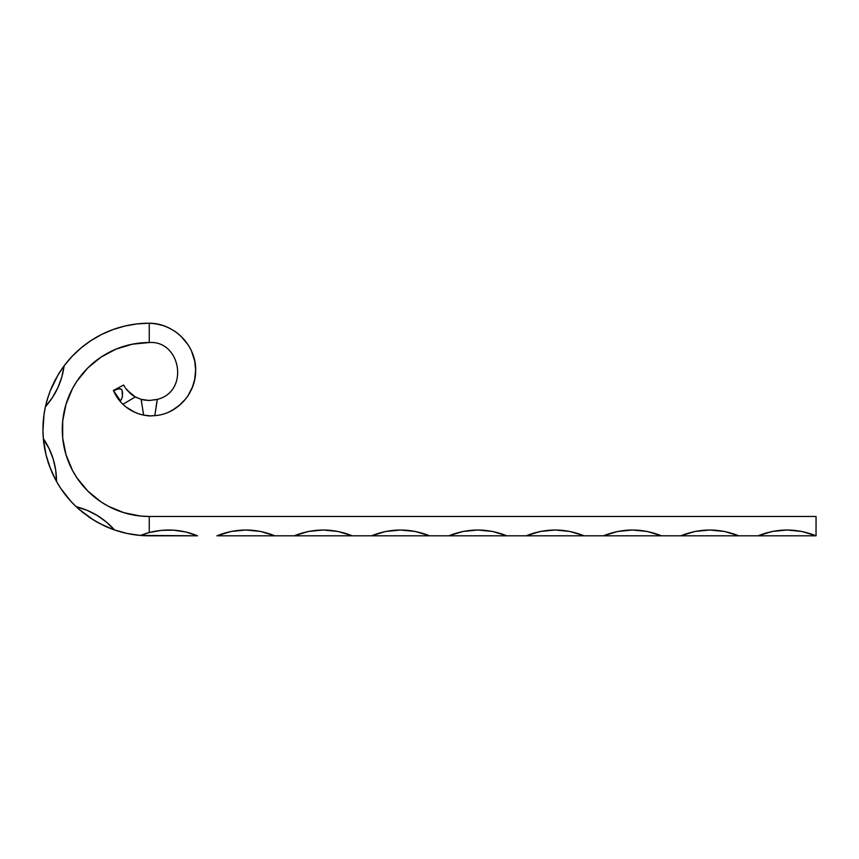<?xml version="1.0" encoding="UTF-8"?>
<svg xmlns="http://www.w3.org/2000/svg" width="859" height="859" viewBox="0 0 859 859"><rect width="100%" height="100%" fill="white"/><g stroke="black" fill="none" stroke-linecap="round" stroke-linejoin="round"><path stroke-width="1.29" d="M44.002 414.586A106.301 106.301 0 0 1 44.013 414.5L42.95 430.563L43.337 438.595A106.301 106.301 0 0 1 45.591 405.953L45.871 404.75A106.301 106.301 0 0 1 46.558 402.044L47.352 399.231A106.301 106.301 0 0 1 48.233 396.407L50.241 390.802A106.301 106.301 0 0 1 50.251 390.791L58.176 374.674A106.301 106.301 0 0 1 59.733 372.172L61.333 369.746A106.301 106.301 0 0 1 149.251 323.199C174.731 323.199 196.936 346.381 195.637 371.517C195.519 393.83 176.857 414.296 154.792 415.627L149.251 415.971L143.646 415.101C135.679 413.426 128.775 409.829 122.944 404.31L119.906 401.089L122.944 404.31C128.775 409.829 135.679 413.426 143.646 415.101L141.101 399.328L149.251 400.509L157.369 399.36L154.792 415.627C176.857 414.296 195.519 393.83 195.637 371.517C196.936 346.381 174.731 323.199 149.251 323.199L136.935 323.918L124.78 326.055L112.959 329.588L101.62 334.462L90.936 340.626L81.025 347.981A106.301 106.301 0 0 1 96.101 337.437A106.301 106.301 0 0 0 80.993 348.002L72.038 356.442A106.301 106.301 0 0 0 72.016 356.453A106.301 106.301 0 0 1 72.059 356.421L64.092 365.88A106.301 106.301 0 0 0 61.333 369.746L64.092 365.88L61.805 377.015L57.864 387.677L52.367 397.631L45.441 406.64L46.558 402.044A106.301 106.301 0 0 0 45.871 404.75L48.233 396.407A106.301 106.301 0 0 0 47.352 399.231L50.241 390.802A106.301 106.301 0 0 0 50.241 390.802L55.255 379.861A106.301 106.301 0 0 0 55.244 379.871A106.301 106.301 0 0 1 55.255 379.861L59.733 372.172A106.301 106.301 0 0 0 58.176 374.674L64.747 365M43.401 439.293L49.027 448.43L53.183 459.017L55.685 470.098L56.501 481.437L50.638 469.197L46.032 454.916L43.337 438.595A75.377 75.377 0 0 1 56.501 481.437L60.688 488.299A106.301 106.301 0 0 0 70.588 501.001A106.301 106.301 0 0 1 60.688 488.299L70.556 500.969L76.183 506.703A106.301 106.301 0 0 1 56.168 480.836A106.301 106.301 0 0 0 56.501 481.437L56.168 480.825A106.301 106.301 0 0 1 55.577 479.741A106.301 106.301 0 0 0 56.168 480.825L55.577 479.741A106.301 106.301 0 0 1 54.289 477.26A106.301 106.301 0 0 0 55.567 479.741L49.564 466.416A106.301 106.301 0 0 1 49.564 466.405A106.301 106.301 0 0 0 49.564 466.416L46.032 454.916A106.301 106.301 0 0 0 46.032 454.926A106.301 106.301 0 0 1 46.032 454.916L44.775 449.096A106.301 106.301 0 0 1 44.271 446.197A106.301 106.301 0 0 0 44.775 449.096L43.852 443.308A106.301 106.301 0 0 1 42.95 429.5A106.301 106.301 0 0 0 43.852 443.308L43.401 439.293M76.698 507.186L76.183 506.703A106.301 106.301 0 0 0 79.704 509.892L76.183 506.703L86.974 510.267L97.11 515.421L106.355 522.036L114.505 529.96L104.669 525.998L94.114 520.382L79.704 509.892A106.301 106.301 0 0 1 76.183 506.703A75.377 75.377 0 0 1 114.505 529.96L127.315 533.514A106.301 106.301 0 0 0 127.357 533.525A106.301 106.301 0 0 1 127.272 533.503L140.479 535.436A106.301 106.301 0 0 1 114.505 529.96A106.301 106.301 0 0 1 113.839 529.735A106.301 106.301 0 0 0 114.505 529.96L113.839 529.735A106.301 106.301 0 0 1 112.679 529.316A106.301 106.301 0 0 0 113.839 529.735L112.679 529.316A106.301 106.301 0 0 1 110.07 528.317A106.301 106.301 0 0 0 112.679 529.305L99.333 523.346A106.301 106.301 0 0 0 99.333 523.356A106.301 106.301 0 0 1 99.322 523.346L89.046 517.107A106.301 106.301 0 0 0 89.057 517.118A106.301 106.301 0 0 1 89.046 517.107L76.698 507.186M140.522 535.447L140.479 535.436A106.301 106.301 0 0 0 140.522 535.447A75.377 75.377 0 0 1 149.251 532.526L161.374 530.347L173.679 530.175L185.855 532.011L197.57 535.801L140.522 535.447A106.301 106.301 0 0 1 140.479 535.436L149.251 532.526L149.251 516.474L149.251 532.526C165.884 528.328 181.99 529.423 197.57 535.801L149.251 535.801A106.301 106.301 0 0 1 143.603 535.651A106.301 106.301 0 0 0 149.251 535.801L143.603 535.651A106.301 106.301 0 0 1 141.402 535.511A106.301 106.301 0 0 0 143.603 535.651L141.402 535.511A106.301 106.301 0 0 1 140.629 535.447A106.301 106.301 0 0 0 141.402 535.511L140.479 535.436M51.787 471.935A106.301 106.301 0 0 0 53.011 474.64A106.301 106.301 0 0 1 51.787 471.935M81.927 511.771A106.301 106.301 0 0 0 84.236 513.596A106.301 106.301 0 0 1 81.927 511.771M104.658 525.998A106.301 106.301 0 0 0 107.375 527.201A106.301 106.301 0 0 1 104.658 525.998M111.81 330.006L115.074 328.847M124.899 326.023L128.506 325.239A106.301 106.301 0 0 1 131.899 324.627A106.301 106.301 0 0 1 131.921 324.616A106.301 106.301 0 0 1 135.346 324.111L135.378 324.111M152.43 415.799L156.22 415.488M161.181 414.682L161.868 414.521L161.181 414.682M162.695 414.306L164.81 413.662M163.811 413.984L165.046 413.576M167.097 412.814L169.534 411.729M171.156 410.924L172.219 410.344M172.562 410.151L180.454 404.471M175.204 408.519L177.008 407.263M185.866 398.705L178.865 405.824M183.708 401.25L186.779 397.492M187.595 396.353L188.626 394.764M190.333 391.801L191.224 390.018M187.96 395.806L192.813 386.239M193.726 383.479L194.07 382.287M194.617 380.011L195.648 370.004L194.8 361.424M193.984 357.945L193.189 355.358M195.401 365.451L195.648 370.004L194.714 360.995L191.514 351.106M190.934 349.871L190.268 348.539M189.538 347.208L188.626 345.662M187.412 343.825L186.285 342.258M184.953 340.551L183.944 339.369M187.971 344.652L181.281 336.578M175 331.467L173.056 330.221M168.321 327.676L164.048 325.905M165.98 326.645L167.999 327.526M163.532 325.733L157.122 324.079M160.654 324.852L159.441 324.552M155.554 323.843L154.727 323.736M151.334 323.381L149.251 323.199L149.251 342.526L149.251 323.199L153.804 323.618M154.781 323.736L158.292 324.294M156.209 323.94L157.283 324.111M158.432 324.326L157.809 324.208M159.055 324.455L159.849 324.648M162.609 325.421L163.35 325.668M163.167 325.604L165.304 326.377M165.873 326.603L166.474 326.86M169.051 328.031L170.136 328.578M171.564 329.341L172.584 329.931M178.522 334.108L176.235 332.336M191.235 350.493L189.785 347.637M175.88 332.079L178.028 333.7M160.783 324.885L161.696 325.142M177.265 333.099L176.192 332.304L177.265 333.099M163.317 325.658L164.864 326.205M164.08 325.926L162.759 325.475M159.667 324.605L160.279 324.756M174.925 331.413L176.374 332.433M161.309 325.035L156.027 323.907M178.876 334.409L180.573 335.901L178.876 334.398M180.583 335.912L178.833 334.366M177.856 333.56L178.425 334.022M172.745 330.028L172.165 329.684M123.331 404.675L124.287 405.545L123.331 404.675M126.327 407.209L125.607 406.64M127.701 408.218L128.625 408.852M130.117 409.797L129.484 409.41M132.49 411.139L133.285 411.547M134.648 412.191L136.141 412.835M139.663 414.113L137.257 413.276M144.903 415.337L150.679 415.896M114.537 392.864L113.549 390.856L115.557 394.807L113.549 390.856L117.78 388.977L120.904 388.891L122.042 390.201L122.397 396.504L121.581 399.177L119.906 401.089L113.356 390.458L118.166 398.898M141.552 414.65L143.002 414.972M139.351 414.017L136.935 413.158M133.124 411.472L133.983 411.88M127.83 408.315L127.121 407.81L127.83 408.315M124.254 386.12L125.07 387.42L123.61 385.047L113.356 390.458L118.993 388.687L121.57 389.417L122.536 392.37L122.397 396.504L121.43 399.456L119.906 401.089L123.363 404.707M123.954 405.244L123.181 404.535M116.341 396.171L117.404 397.835M116.695 396.74L115.611 394.904M125.532 406.586L126.09 407.026M130.665 410.13L129.913 409.679M126.219 407.123L125.35 406.436M116.717 396.783L115.589 394.861M115.772 395.183L116.674 396.708M122.289 403.676L122.944 404.31L135.271 396.912L141.101 399.328L135.271 396.912L122.944 404.31L119.906 401.089M125.285 406.382L126.101 407.037M124.759 405.942L124.125 405.394M117.436 397.878L115.74 395.14M115.621 394.915L116.684 396.729L115.621 394.925M123.191 404.546L123.986 405.265M113.581 390.931L114.387 392.563M114.752 393.282L117.5 397.964M125.747 388.44L132.35 395.065M129.065 392.316L129.881 393.078M132.393 395.108L135.271 396.912L127.057 390.158M127.841 391.049L126.219 389.095M152.215 415.81L154.792 415.627L157.347 399.36C189.689 391.36 180.734 340.282 149.251 342.526A86.974 86.974 0 0 0 62.277 429.5A86.974 86.974 0 0 0 149.251 516.474L816.05 516.474L816.05 535.801L816.05 516.474L149.251 516.474L140.726 516.055L124.007 512.726L108.255 506.209L100.933 501.817L87.747 491.004L76.934 477.819L72.543 470.496L66.025 454.744L62.696 438.026L62.696 420.974L66.025 404.256L72.543 388.504L76.934 381.181L87.747 367.996L100.933 357.183L115.965 349.151L132.286 344.201L149.251 342.526C180.734 340.282 189.689 391.36 157.369 399.36L149.251 400.509L141.101 399.328L143.646 415.101L149.251 415.971L145.064 415.359M142.981 399.822L141.864 399.542M135.411 396.987L136.56 397.577M816.05 535.801L216.898 535.801L231.103 531.463L245.889 530.003L260.674 531.463L274.88 535.801L294.207 535.801L308.413 531.463L323.199 530.003L337.984 531.463L352.19 535.801L371.517 535.801L385.723 531.463L400.509 530.003L415.294 531.463L429.5 535.801L448.827 535.801L463.033 531.463L477.819 530.003L492.604 531.463L506.81 535.801L526.138 535.801L540.343 531.463L555.129 530.003L569.914 531.463L584.12 535.801L603.447 535.801L617.653 531.463L632.439 530.003L647.224 531.463L661.43 535.801L680.757 535.801L694.963 531.463L709.749 530.003L724.534 531.463L738.74 535.801L758.067 535.801L772.273 531.463L787.059 530.003L801.844 531.463L816.05 535.801L758.067 535.801C777.395 528.113 796.722 528.113 816.05 535.801M139.523 535.361L140.704 535.458M106.559 526.857L109.351 528.027M63.19 491.906L71.608 502.107M64.983 494.301L65.692 495.203M52.635 473.846L53.934 476.573M42.95 429.5L42.982 432.12M43.218 421.876L43.143 423.025M47.599 398.393L46.762 401.293M73.015 355.411L70.996 357.559M61.333 369.746L64.092 365.88A75.377 75.377 0 0 1 45.441 406.64L44.002 414.543M101.137 334.709L107.611 331.692M114.161 329.158L119.691 327.397M127.561 325.432L135.711 324.068M137.322 323.875L147.92 323.209M110.489 351.642L108.255 352.791M99.676 523.539L99.086 523.217M97.668 522.444L93.695 520.125M91.892 518.997L88.595 516.796M84.504 513.811L75.044 505.618M49.672 466.716L49.478 466.169M48.92 464.633L47.503 460.263M46.901 458.223L45.903 454.39M44.84 449.429L43.218 437.016M50.101 391.167L50.327 390.577M50.949 389.052L52.786 384.832M53.709 382.91L55.502 379.388M58.004 374.964L61.257 369.853M176.406 332.465L177.781 333.507M181.249 336.535L181.936 337.222M190.354 348.7L190.934 349.849M191.503 351.073L192.019 352.265M194.886 361.907L195.38 365.311M194.692 360.93L195.648 369.939L194.81 379.077L195.648 370.004M194.714 379.528L194.338 381.203M194.81 379.077L192.083 388.096M188.024 395.698L187.273 396.804M180.626 404.31L179.048 405.673M174.227 409.152L174.882 408.734M168.063 412.406L167.183 412.782M177.051 407.23L178.769 405.899M154.588 399.95L155.286 399.832M156.606 403.397L156.982 401.378M113.571 390.845L120.389 400.702L113.356 390.458L120.196 386.851M119.97 386.969L117.2 388.429M132.2 398.78L135.271 396.912L134.541 396.493L135.303 396.933M141.348 400.562L141.638 402.087M143.646 415.101L150.647 415.906M150.282 400.423L146.374 400.315M147.845 415.777L144.999 415.348M141.327 400.444L141.112 399.392M143.088 399.843L145.107 400.187M157.218 399.392L157.218 400.154M157.186 400.315L156.735 402.731M156.628 403.279L156.123 406.2M127.089 390.201L126.262 389.159M130.858 393.927L132.415 395.119M134.24 397.534L132.34 398.694M131.438 399.242L130.686 399.693M106.967 527.029L109.297 528.006M126.466 533.332L131.051 534.234M52.829 474.243L53.913 476.52M56.834 482.028L57.639 483.413M59.797 486.924L61.461 489.447M47.47 398.812L46.773 401.239M45.291 407.316L44.969 408.863M44.249 412.921L43.82 415.917M43.476 418.902L43.047 424.851M91.355 340.347L87.672 342.848M81.841 347.304L79.533 349.259M76.107 352.373L73.466 354.96M680.757 535.801C700.085 528.113 719.413 528.113 738.74 535.801L680.757 535.801M603.447 535.801C622.775 528.113 642.102 528.113 661.43 535.801L603.447 535.801M526.138 535.801C545.465 528.113 564.793 528.113 584.12 535.801L526.138 535.801M448.827 535.801C468.155 528.113 487.483 528.113 506.81 535.801L448.827 535.801M371.517 535.801C390.845 528.113 410.173 528.113 429.5 535.801L371.517 535.801M294.207 535.801C313.535 528.113 332.863 528.113 352.19 535.801L294.207 535.801M216.898 535.801C236.225 528.113 255.553 528.113 274.88 535.801L216.898 535.801M45.441 406.64L45.591 405.953M134.723 396.837L135.292 397.148M134.799 396.869L135.443 397.234M134.229 396.31L135.69 397.137M135.335 396.955L134.498 396.471M135.046 396.794L135.615 397.105M134.906 412.309L125.994 406.951M139.931 414.199L140.919 414.478M153.836 415.702L149.251 415.971M169.18 411.901L175.15 408.551M171.091 329.083L167.011 327.086M126.434 325.679L121.731 326.828M121.57 389.417L122.042 390.201M151.42 323.381L152.118 323.446M153.267 323.564L155.264 323.8M184.792 340.357L185.705 341.495M194.606 360.479L194.832 361.607L194.606 360.479M139.695 414.124L138.546 413.748M137.419 413.34L133.016 411.407M121.473 402.839L117.662 398.2M116.459 396.353L116.867 397.019M119.852 401.035L120.464 401.733M121.291 402.646L122.139 403.515L121.291 402.635M189.184 346.596L186.994 343.224L189.184 346.596M182.838 338.156L182.248 337.533M161.181 324.992L162.072 325.26M113.925 329.244L112.4 329.792M137.365 413.319L132.92 411.364L137.365 413.319M115.557 394.807L115.127 394.002M111.262 330.221L109.941 330.736M138.385 323.757L136.506 323.961M111.53 330.114L110.199 330.629M115.546 394.786L115.203 394.141M112.916 329.598L114 329.212M118.961 399.94L118.327 399.113M167.14 327.139L169.341 328.17M171.048 329.061L173.013 330.189M183.139 338.467L184.406 339.906M192.008 352.233L194.177 358.686M195.648 369.939L194.81 379.044M192.663 386.647L192.244 387.699M190.15 392.144L188.024 395.709M138.89 413.855L136.903 413.147M112.003 329.942L113.839 329.265M135.346 324.111L138.814 323.714"/></g></svg>
